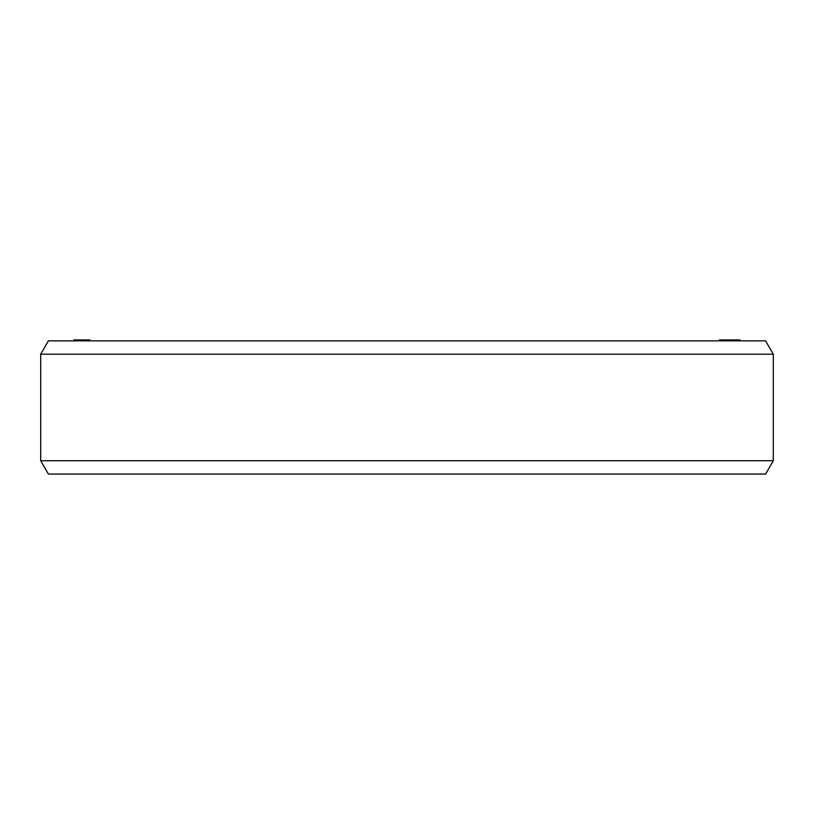 <?xml version="1.0" encoding="UTF-8"?>
<svg xmlns="http://www.w3.org/2000/svg" width="814" height="814" viewBox="0 0 814 814"><rect width="100%" height="100%" fill="white"/><g stroke="black" fill="none" stroke-linecap="round" stroke-linejoin="round"><path stroke-width="1.22" d="M740.007 339.937L740.007 340.863L740.038 339.937L719.24 339.937L719.24 340.863M73.982 340.863L73.982 339.937L89.866 339.937L89.866 340.863M74.013 339.937L74.033 340.863L74.013 339.937M739.936 340.863L739.936 339.937L739.916 340.863M739.834 340.863L739.834 339.937M739.539 340.863L739.539 339.937M739.214 340.863L739.214 339.937L739.214 340.863M738.379 340.863L738.379 339.937M737.199 340.863L737.199 339.937M736.894 340.863L736.894 339.937M736.466 340.863L736.466 339.937M735.815 340.863L735.815 339.937M735.347 340.863L735.347 339.937M735.001 340.863L735.001 339.937M734.523 340.863L734.523 339.937M733.841 340.863L733.841 339.937M733.353 340.863L733.353 339.937M731.735 340.863L731.735 339.937M731.257 340.863L731.257 339.937M89.652 340.863L89.652 339.937M74.308 340.863L74.308 339.937L74.318 340.863M74.715 340.863L74.715 339.937L74.725 340.863M74.389 340.863L74.389 339.937M75.448 340.863L75.448 339.937M75.57 340.863L75.57 339.937M74.847 340.863L74.847 339.937M76.19 340.863L76.19 339.937M76.017 340.863L76.017 339.937M89.235 340.863L89.235 339.937M89.184 340.863L89.184 339.937M88.584 340.863L88.584 339.937M87.912 340.863L87.912 339.937M86.945 340.863L86.945 339.937M86.203 340.863L86.203 339.937M84.941 340.863L84.941 339.937M82.611 340.863L82.611 339.937M81.278 340.863L81.278 339.937M80.464 340.863L80.464 339.937M79.365 340.863L79.365 339.937M78.48 340.863L78.48 339.937M77.534 340.863L77.534 339.937M77.065 340.863L77.065 339.937M40.7 460.744L48.392 474.063L765.608 474.063L773.3 460.744L773.3 354.182L40.7 354.182L40.7 460.744L773.3 460.744M40.7 354.182L48.392 340.863L765.608 340.863L773.3 354.182"/></g></svg>
